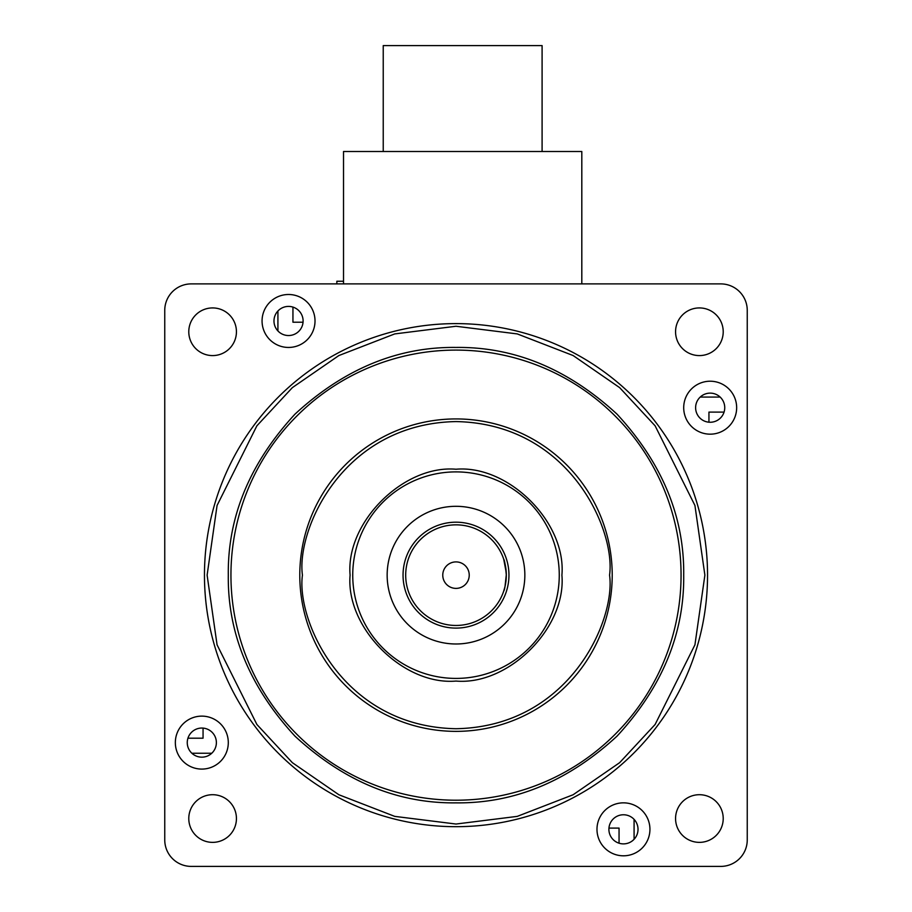 <?xml version="1.0" encoding="UTF-8"?>
<svg xmlns="http://www.w3.org/2000/svg" width="912" height="912" viewBox="0 0 912 912"><rect width="100%" height="100%" fill="white"/><g stroke="black" fill="none" stroke-linecap="round" stroke-linejoin="round"><path stroke-width="1.37" d="M508.953 575.153A52.953 52.953 0 0 1 456 628.106A52.953 52.953 0 0 1 403.047 575.153A52.953 52.953 0 0 1 456 522.188A52.953 52.953 0 0 1 508.953 575.153M303.046 322.21L292.946 322.21L292.946 307.093M277.921 311.003L277.921 330.931M203.057 728.095L203.057 738.196L187.94 738.196M191.862 753.232L211.789 753.232M608.954 828.096L619.054 828.096L619.054 843.201M634.079 839.291L634.079 819.364M708.943 422.199L708.943 412.099L724.06 412.099M720.138 397.073L700.211 397.073M707.541 575.153A251.541 251.541 0 0 1 456 826.682A251.541 251.541 0 0 1 204.459 575.153A251.541 251.541 0 0 1 456 323.612A251.541 251.541 0 0 1 707.541 575.153A251.541 251.541 0 0 0 456 323.612A251.541 251.541 0 0 0 204.459 575.153M681.059 575.153A225.059 225.059 0 0 1 456 800.212A225.059 225.059 0 0 1 230.941 575.153A225.059 225.059 0 0 1 456 350.094A225.059 225.059 0 0 1 681.059 575.153M683.704 575.153C684.41 633.498 662.18 687.169 617.014 736.166C568.028 781.333 514.357 803.563 456 802.856C397.643 803.563 343.972 781.333 294.986 736.166C249.82 687.169 227.59 633.498 228.296 575.153C227.59 516.796 249.82 463.125 294.986 414.139C343.972 368.972 397.643 346.731 456 347.438C514.357 346.731 568.028 368.961 617.014 414.139C662.18 463.125 684.41 516.796 683.704 575.153M612.214 575.153A156.214 156.214 0 0 1 456 731.367A156.214 156.214 0 0 1 299.786 575.153A156.214 156.214 0 0 1 456 418.927A156.214 156.214 0 0 1 612.214 575.153A156.214 156.214 0 0 0 456 418.927A156.214 156.214 0 0 0 299.786 575.153M559.261 575.153A103.261 103.261 0 0 1 456 678.414A103.261 103.261 0 0 1 352.739 575.153A103.261 103.261 0 0 1 456 471.892A103.261 103.261 0 0 1 559.261 575.153M561.906 575.153C566.477 627.775 508.622 685.619 456 681.059C403.378 685.619 345.523 627.775 350.094 575.153C345.523 522.53 403.378 464.675 456 469.235C508.622 464.675 566.477 522.519 561.906 575.153M675.564 818.543A23.826 23.826 0 0 0 699.39 842.369A23.826 23.826 0 0 0 723.216 818.543A23.826 23.826 0 0 0 699.39 794.705A23.826 23.826 0 0 0 675.564 818.543M675.564 331.763A23.826 23.826 0 0 0 699.39 355.589A23.826 23.826 0 0 0 723.216 331.763A23.826 23.826 0 0 0 699.39 307.925A23.826 23.826 0 0 0 675.564 331.763M188.784 331.763A23.826 23.826 0 0 0 212.61 355.589A23.826 23.826 0 0 0 236.436 331.763A23.826 23.826 0 0 0 212.61 307.925A23.826 23.826 0 0 0 188.784 331.763M188.784 818.543A23.826 23.826 0 0 0 212.61 842.369A23.826 23.826 0 0 0 236.436 818.543A23.826 23.826 0 0 0 212.61 794.705A23.826 23.826 0 0 0 188.784 818.543M596.984 829.327A26.482 26.482 0 0 0 623.455 855.809A26.482 26.482 0 0 0 649.937 829.327A26.482 26.482 0 0 0 623.455 802.845A26.482 26.482 0 0 0 596.984 829.327M683.704 407.687A26.482 26.482 0 0 0 710.174 434.169A26.482 26.482 0 0 0 736.657 407.687A26.482 26.482 0 0 0 710.174 381.216A26.482 26.482 0 0 0 683.704 407.687M262.063 320.967A26.482 26.482 0 0 0 288.545 347.449A26.482 26.482 0 0 0 315.016 320.967A26.482 26.482 0 0 0 288.545 294.496A26.482 26.482 0 0 0 262.063 320.967M175.343 742.607A26.482 26.482 0 0 0 201.826 769.09A26.482 26.482 0 0 0 228.296 742.607A26.482 26.482 0 0 0 201.826 716.125A26.482 26.482 0 0 0 175.343 742.607M608.897 829.327A14.558 14.558 0 0 0 623.455 843.885A14.558 14.558 0 0 0 638.024 829.327A14.558 14.558 0 0 0 623.455 814.769A14.558 14.558 0 0 0 608.897 829.327M695.617 407.687A14.558 14.558 0 0 0 710.174 422.256A14.558 14.558 0 0 0 724.744 407.687A14.558 14.558 0 0 0 710.174 393.129A14.558 14.558 0 0 0 695.617 407.687M273.976 320.967A14.558 14.558 0 0 0 288.545 335.536A14.558 14.558 0 0 0 303.103 320.967A14.558 14.558 0 0 0 288.545 306.409A14.558 14.558 0 0 0 273.976 320.967M187.256 742.607A14.558 14.558 0 0 0 201.826 757.165A14.558 14.558 0 0 0 216.383 742.607A14.558 14.558 0 0 0 201.826 728.05A14.558 14.558 0 0 0 187.256 742.607M387.155 575.153A68.845 68.845 0 0 0 456 643.986A68.845 68.845 0 0 0 524.845 575.153A68.845 68.845 0 0 0 456 506.308A68.845 68.845 0 0 0 387.155 575.153M164.753 839.918L164.753 310.376A26.482 26.482 0 0 1 191.224 283.894L720.776 283.894A26.482 26.482 0 0 1 747.247 310.376L747.247 839.918A26.482 26.482 0 0 1 720.776 866.4L191.224 866.4A26.482 26.482 0 0 1 164.753 839.918M456 524.845A50.308 50.308 0 0 1 506.308 575.153A50.308 50.308 0 0 1 456 625.461A50.308 50.308 0 0 1 405.692 575.153A50.308 50.308 0 0 1 456 524.845M506.24 572.611L503.732 559.261C504.61 560.185 505.465 565.486 506.308 575.153C505.465 584.797 504.61 590.098 503.732 591.033L504.906 586.929M505.031 586.382L506.308 574.651M456 561.906A13.235 13.235 0 0 0 442.765 575.153A13.235 13.235 0 0 0 456 588.388A13.235 13.235 0 0 0 469.235 575.153A13.235 13.235 0 0 0 456 561.906M456 522.188A52.953 52.953 0 0 1 508.953 575.153A52.953 52.953 0 0 1 456 628.106A52.953 52.953 0 0 1 403.047 575.153A52.953 52.953 0 0 1 456 522.188M343.516 281.249L336.847 281.249L336.847 283.894M383.234 151.506L383.234 45.6L542.093 45.6L542.093 151.506M581.81 283.894L581.81 151.506L343.516 151.506L343.516 283.894M704.885 575.153L694.933 644.841L655.112 724.481L619.647 762.671L573.124 794.751L517.264 816.377L456 824.038L394.736 816.377L338.876 794.751L292.353 762.671L256.888 724.481L217.067 644.841L207.115 575.153L217.067 505.465L256.888 425.813L292.353 387.634L338.876 355.543L394.736 333.917L456 326.257L517.264 333.917L573.124 355.543L619.647 387.634L655.112 425.813L694.933 505.465L704.885 575.153M609.569 575.153C615.737 620.069 569.669 726.625 456 728.722C342.331 726.625 296.263 620.069 302.431 575.153C296.263 530.225 342.331 423.67 456 421.583C569.669 423.67 615.737 530.225 609.569 575.153"/></g></svg>
